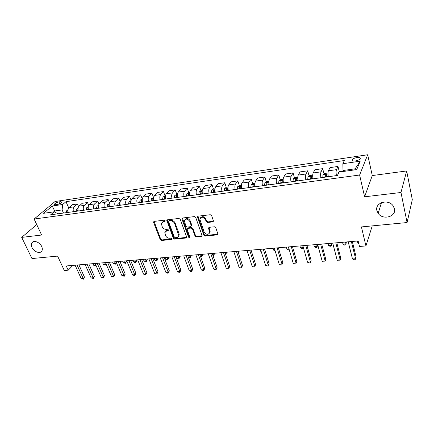 <?xml version="1.0" encoding="UTF-8"?>
<svg xmlns="http://www.w3.org/2000/svg" width="434" height="434" viewBox="0 0 434 434"><rect width="100%" height="100%" fill="white"/><g stroke="black" fill="none" stroke-linecap="round" stroke-linejoin="round"><path stroke-width="0.65" d="M165.197 220.787L164.269 220.184L154.2 221.378L153.576 221.931L153.631 222.458L160.244 239.633L161.54 240.479L171.538 239.47L171.951 238.738L171.034 238.141L169.732 238.271C167.828 238.277 166.434 237.365 165.549 235.537L164.817 232.597L166.873 230.714L168.636 230.145L167.676 229.217L166.363 229.364C164.453 229.38 163.048 228.463 162.159 226.613L161.421 223.575L163.472 221.703L164.784 221.552L165.197 220.787M376.886 210.588L378.166 213.36C382.821 220.488 396.551 216.718 394.468 208.705L392.889 205.488C387.757 198.631 374.678 202.949 376.886 210.588M31.986 247.505C33.917 251.883 40.254 254.118 41.865 250.966C42.532 249.729 42.472 248.232 41.68 246.469C39.792 242.118 33.516 239.839 31.839 242.861C31.102 244.125 31.145 245.677 31.986 247.505M356.884 157.585C354.621 157.987 353.064 158.67 352.213 159.631C351.686 160.759 352.771 161.193 355.451 160.933C357.719 160.531 359.281 159.848 360.144 158.887C360.665 157.743 359.58 157.309 356.884 157.585M212.72 221.893L213.463 221.052L211.651 215.627L210.268 214.727L198.175 216.159L197.454 216.924L203.823 235.195L205.173 236.074L217.168 234.865L217.906 234.034L215.769 227.671L214.396 226.776L209.215 227.34L208.483 228.138L209.736 232.266C208.423 235.092 206.568 235.011 204.17 232.022L199.862 219.278C201.24 216.479 203.107 216.588 205.466 219.593L206.161 221.584L207.533 222.474L212.72 221.893L213.457 221.226M36.722 224.573L21.7 237.387L31.964 258.555L57.597 256.093L64.303 270.501L68.192 270.187L66.245 265.961L358.153 240.957L359.488 246.463L365.927 245.937L372.236 225.886M400.978 192.495L406.663 170.963L372.28 175.553L364.614 196.797L400.978 192.495L407.087 222.544L361.424 226.928L365.927 245.937M364.614 196.797L359.618 175.021L34.118 219.029L55.075 201.506L367.685 154.759L359.618 175.021M21.7 237.387L41.631 235.027L34.118 219.029M180.262 219.322L178.922 218.443L167.459 219.805L166.802 220.418L173.388 238.293L174.701 239.15L186.077 238.006L186.756 237.327L180.262 219.322M182.611 218.009L194.383 216.609L195.745 217.499L202.125 235.705L201.414 236.454L196.39 236.964L195.05 236.091L192.484 228.94L191.139 228.067L187.824 228.425L187.195 229.515L189.924 237.181C189.566 237.848 189.094 237.805 188.513 237.056L181.987 219.116L182.611 218.009M406.663 170.963L412.3 199.673L407.087 222.544M55.552 204.756L57.25 204.506C59.48 203.996 61.004 203.204 61.829 202.136L60.619 201.653L58.932 201.902C56.708 202.412 55.183 203.204 54.364 204.273L55.552 204.756M58.134 213.778L54.131 211.83L50.669 214.797L337.424 175.472L338.997 172.07L356.726 169.596L360.204 161.182L355.196 168.799L343.001 170.508L343.234 171.479M54.131 211.83L43.536 213.311L52.221 206.009L62.697 204.485L62.1 209.931L63.489 213.04M68.735 207.924L65.973 201.674L62.697 204.485M65.973 201.674L344.336 160.531L342.865 163.705L360.204 161.182M372.28 175.553L367.685 154.759M68.192 270.187L72.879 265.396M55.302 212.334L54.689 210.973L53.599 211.906M62.1 209.931L54.689 210.973L52.221 206.009M354.746 169.873L355.196 168.799M78.619 206.649L77.453 203.964L72.31 204.707L69.077 207.544C67.997 208.689 67.726 210.306 68.257 212.389M88.699 205.374L87.484 202.521L82.243 203.275L79.053 206.134C77.99 207.284 77.724 208.911 78.256 211.016M98.985 204.099L97.704 201.05L92.366 201.821L89.225 204.691C88.178 205.852 87.918 207.49 88.449 209.617M109.477 202.83L108.131 199.548L102.684 200.334L99.592 203.221C98.561 204.387 98.312 206.047 98.843 208.195M120.191 201.571L118.759 198.018L113.203 198.821L110.165 201.723C109.156 202.895 108.912 204.571 109.439 206.741M131.133 200.334L129.598 196.456L123.934 197.275L120.956 200.193C119.958 201.376 119.724 203.063 120.251 205.255L120.24 205.228M142.26 199.016L140.659 194.866L134.882 195.696L131.958 198.636C130.981 199.824 130.759 201.528 131.28 203.741M153.528 197.437L151.943 193.238L146.046 194.09L143.182 197.041C142.233 198.24 142.016 199.96 142.536 202.201M165.028 195.826L163.455 191.584L157.439 192.452L154.645 195.419C153.712 196.624 153.506 198.36 154.021 200.622M176.763 194.182L175.211 189.891L169.07 190.776L166.341 193.765C165.43 194.974 165.235 196.727 165.75 199.016M189.729 192.365L188.736 192.506L187.211 188.161L180.94 189.067L178.282 192.072C177.403 193.293 177.213 195.061 177.728 197.372M200.985 190.814L199.466 186.398L193.065 187.32L190.483 190.342C189.625 191.573 189.446 193.358 189.956 195.696M213.49 189.094L211.987 184.596L205.445 185.535L202.938 188.578C202.108 189.815 201.946 191.616 202.45 193.982M214.477 192.04L214.266 191.41M226.266 187.342L224.774 182.752L218.09 183.718L215.671 186.772C214.868 188.02 214.716 189.837 215.221 192.229M227.313 190.575L227.036 189.718M239.318 185.546L237.843 180.875L231.013 181.857L228.68 184.927C227.91 186.181 227.769 188.02 228.268 190.445M240.338 188.785L240.105 188.036M252.659 183.718L251.205 178.949L244.223 179.953L241.977 183.045C241.239 184.309 241.114 186.164 241.602 188.611M253.651 186.962L253.483 186.408M266.297 181.851L264.859 176.985L257.72 178.011L255.577 181.119C254.867 182.388 254.758 184.266 255.241 186.745M280.245 179.942L278.829 174.973L271.527 176.025L269.481 179.15C268.809 180.425 268.711 182.323 269.194 184.83M294.512 177.994L293.113 172.916L285.643 173.991L283.706 177.132C283.071 178.417 282.99 180.332 283.467 182.871M309.106 176.003L307.728 170.812L300.089 171.913L298.261 175.07C297.664 176.367 297.599 178.298 298.071 180.869M324.041 173.969L322.69 168.658L314.867 169.781L313.158 172.96C312.605 174.262 312.556 176.215 313.017 178.819M339.328 171.891L338.005 166.45L329.997 167.605L328.413 170.795C327.898 172.108 327.865 174.083 328.321 176.719M77.453 203.964L74.241 206.812C73.167 207.962 72.901 209.584 73.433 211.678M87.484 202.521L84.321 205.385C83.263 206.541 82.997 208.179 83.534 210.295M97.704 201.05L94.59 203.931C93.549 205.092 93.294 206.741 93.825 208.879M108.131 199.548L105.066 202.445C104.046 203.617 103.797 205.282 104.328 207.441M118.759 198.018L115.748 200.931C114.744 202.108 114.505 203.79 115.032 205.971M129.598 196.456L126.647 199.385C125.665 200.573 125.431 202.271 125.958 204.474M140.659 194.866L137.768 197.812C136.802 199.005 136.58 200.714 137.106 202.944M151.943 193.238L149.112 196.206C148.173 197.405 147.961 199.13 148.482 201.387M163.455 191.584L160.694 194.562C159.777 195.772 159.576 197.513 160.092 199.792M175.211 189.891L172.52 192.886C171.625 194.107 171.435 195.864 171.945 198.164M187.211 188.161L184.596 191.177C183.723 192.403 183.544 194.177 184.054 196.504M199.466 186.398L196.927 189.43C196.081 190.662 195.913 192.457 196.423 194.812M211.987 184.596L209.524 187.645C208.711 188.888 208.553 190.694 209.058 193.076M224.774 182.752L222.403 185.817C221.611 187.07 221.47 188.898 221.969 191.307M237.843 180.875L235.559 183.956C234.805 185.215 234.669 187.059 235.163 189.495M251.205 178.949L249.013 182.047C248.286 183.316 248.172 185.182 248.66 187.645M264.859 176.985L262.765 180.099C262.076 181.374 261.973 183.256 262.456 185.752M278.829 174.973L276.838 178.103C276.181 179.388 276.095 181.293 276.572 183.815M293.113 172.916L291.236 176.063C290.617 177.36 290.547 179.28 291.019 181.835M307.728 170.812L305.965 173.98C305.39 175.276 305.33 177.224 305.796 179.812M322.69 168.658L321.046 171.842C320.509 173.15 320.471 175.114 320.932 177.734M338.005 166.45L336.486 169.651C335.997 170.969 335.976 172.954 336.426 175.607M343.001 170.508L342.865 163.705M165.24 220.998L163.944 221.156L162.186 222.235M165.549 231.257L167.34 230.15L168.642 230.009L168.18 230.568M154.054 221.411L160.71 239.069L162.007 239.915L171.994 238.901L171.538 239.47M167.274 219.848L173.844 237.723L175.152 238.581L186.756 237.371M169.027 221.052L168.614 221.817L174.332 237.105L175.255 237.707L176.643 237.566C177.886 237.382 178.596 236.698 178.77 235.516L174.69 223.667C173.795 221.785 172.374 220.863 170.426 220.89L169.027 221.052L169.493 220.499L168.913 221.08M178.504 236.4L179.22 234.946L179.025 233.601L178.575 234.17M169.493 220.499L170.893 220.336C172.835 220.304 174.256 221.232 175.146 223.109L179.025 233.601M187.586 228.485L188.269 227.855L191.578 227.497L192.918 228.371L195.479 235.51L196.819 236.384L202.119 235.798M182.388 218.063L188.953 236.481L189.924 237.083M189.794 221.448C187.575 218.546 185.752 218.378 184.331 220.944L185.985 226.174L187.331 227.053L190.64 226.684L191.34 225.968L189.794 221.448L190.238 220.884C188.573 218.335 186.826 217.901 185.009 219.582M191.334 226.054L191.779 225.403L191.719 225.018L191.28 225.588M190.238 220.884L191.719 225.018M200.524 217.759C202.401 215.991 204.192 216.409 205.895 219.024L206.584 221.014L207.957 221.904L213.137 221.318M209.546 233.215L210.154 231.685L210.002 230.877L209.589 231.452M208.911 227.421L210.002 230.877M197.904 216.235L204.246 234.615L205.597 235.494L217.901 234.181M68.046 209.693L66.852 210.365L66.163 212.676M67.981 210.636L67.655 212.47M92.957 263.677L93.657 265.25L95.583 265.087L94.889 263.509M96.071 265.543L95.057 265.868L93.657 265.25M95.827 265.803L95.778 264.876M77.078 265.033L83.176 278.476L81.218 278.617L75.104 265.201M78.923 264.876L84.451 277.098L83.176 278.476L83.464 279.181L81.218 278.617M84.451 277.098L83.464 279.181M78.044 208.239L76.726 208.993L76.048 211.32M77.974 209.134L77.572 211.108M102.668 262.841L103.363 264.431L105.321 264.268L104.632 262.673M106.14 264.111L105.549 264.99L103.363 264.431M105.549 264.99L105.321 264.268L105.923 263.606M88.243 206.752L86.789 207.593L86.127 209.937M88.167 207.636L87.679 209.725M112.563 261.995L113.247 263.601L115.243 263.433L114.56 261.821M116.312 262.413L115.449 264.165L113.247 263.601M115.449 264.165L115.243 263.433L116.258 262.288M98.643 205.239L97.048 206.161L96.402 208.526M122.638 261.132L123.316 262.754L125.35 262.581L126.495 261.257L126.31 260.818M98.561 206.134L97.981 208.309M126.495 261.257L125.54 263.324L124.672 260.959M125.54 263.324L123.316 262.754M87.05 264.181L93.109 277.76L91.107 277.901L85.042 264.355M88.872 264.024L94.362 276.371L93.109 277.76L93.37 278.471L91.107 277.901M94.362 276.371L93.37 278.471M97.216 263.308L103.227 277.022L101.187 277.174L95.165 263.487M99.012 263.156L104.464 275.628L103.227 277.022L103.466 277.749L101.187 277.174M104.464 275.628L103.466 277.749M107.578 262.424L113.54 276.279L111.462 276.431L105.489 262.603M109.346 262.272L114.755 274.868L113.54 276.279L113.757 277.011L111.462 276.431M114.755 274.868L113.757 277.011M109.243 203.687L107.507 204.707L106.878 207.089M132.902 260.254L133.574 261.892L135.647 261.718L136.77 260.384L136.585 259.939M109.156 204.62L108.489 206.872M109.297 206.758L109.33 206.307M136.77 260.384L135.809 262.467L134.974 260.075M135.809 262.467L134.985 262.537L133.574 261.892M118.14 261.518L124.053 275.519L121.932 275.671L116.008 261.702M119.887 261.366L125.247 274.098L124.053 275.519L124.249 276.257L121.932 275.671M125.247 274.098L124.249 276.257M120.061 202.125L118.178 203.221L117.56 205.624M143.361 259.358L144.028 261.013L146.139 260.834L147.24 259.489L147.055 259.038M119.968 203.079L119.491 203.47L119.204 205.401M120.001 205.293L119.491 203.47M147.24 259.489L146.28 261.594L145.477 259.174M146.28 261.594L145.439 261.664L144.028 261.013M131.084 200.579L129.055 201.702L128.459 204.132M154.021 258.442L154.678 260.112L156.831 259.933L157.905 258.583L157.732 258.127M130.997 201.522L130.412 201.956L130.135 203.899M131.193 203.758L131.182 203.351M130.916 203.796L130.412 201.956M157.905 258.583L156.951 260.704L156.175 258.257M156.951 260.704L156.088 260.774L154.678 260.112M142.336 199.005L140.16 200.155L139.574 202.607M164.882 257.514L165.538 259.201L167.736 259.017L168.783 257.655L168.609 257.194M142.249 199.944L141.555 200.405L141.289 202.369M142.368 202.222L142.363 201.436M142.059 202.266L141.555 200.405M168.783 257.655L167.828 259.792L167.085 257.324M167.828 259.792L166.949 259.868L165.538 259.201M153.815 197.394L151.488 198.582L150.923 201.05M175.96 256.565L176.605 258.268L178.846 258.084L179.871 256.706L179.698 256.244M153.734 198.338L152.925 198.826L152.67 200.812M153.772 200.66L153.804 199.51M153.424 200.709L152.925 198.826M179.871 256.706L178.917 258.87L178.206 256.369M178.917 258.87L178.021 258.946L176.605 258.268M165.538 195.756L163.048 196.971L162.506 199.461M188.345 257.281L190.179 257.129L191.177 255.745L191.003 255.273M165.463 196.716L164.529 197.215L164.285 199.217M165.414 199.065L165.495 197.573M165.023 199.114L164.529 197.215M191.177 255.745L190.222 257.926L189.544 255.398M190.222 257.926L188.459 257.595M128.914 260.595L134.773 274.738L132.614 274.896L126.744 260.78M130.634 260.449L135.945 273.312L134.773 274.738L134.947 275.492L134.084 275.552L132.614 274.896M135.945 273.312L134.947 275.492M139.905 259.651L145.705 273.952L143.502 274.109L137.686 259.841M141.593 259.51L146.849 272.509L145.705 273.952L145.851 274.711L144.972 274.771L143.502 274.109M146.849 272.509L145.851 274.711M151.113 258.691L156.853 273.143L154.607 273.306L148.857 258.886M152.773 258.55L157.976 271.689L156.853 273.143L156.978 273.908L156.077 273.973L154.607 273.306M157.976 271.689L156.978 273.908M162.555 257.709L168.229 272.319L165.934 272.487L160.249 257.91M164.182 257.574L169.325 270.854L168.229 272.319L168.327 273.094L167.41 273.165L165.934 272.487M169.325 270.854L168.327 273.094M174.235 256.711L179.839 271.478L177.501 271.646L171.88 256.912M175.824 256.575L180.902 269.997L179.839 271.478L179.904 272.264L178.971 272.335L177.501 271.646M180.902 269.997L179.904 272.264M177.506 194.079L174.848 195.327L174.327 197.839M200.47 256.261L201.739 256.158L202.711 254.763L202.537 254.286M177.435 195.083L176.378 195.571L176.144 197.589M177.3 197.432L177.452 195.631M176.866 197.492L176.378 195.571M202.711 254.763L201.75 256.966L201.11 254.411M201.75 256.966L200.736 256.999M186.153 255.691L191.687 270.621L189.295 270.794L183.75 255.897M187.71 255.555L192.723 269.129L191.687 270.621L191.725 271.418L190.77 271.489L189.295 270.794M192.723 269.129L191.725 271.418M188.736 192.506L186.902 193.645L186.398 196.184M212.85 255.219L213.533 255.165L214.472 253.76L214.304 253.277M189.663 193.488L188.475 193.889L188.258 195.929M189.43 195.767L189.663 193.683M188.964 195.832L188.475 193.889M214.472 253.76L213.512 255.984L212.915 253.396M213.512 255.984L213.132 256.017M198.327 254.649L203.779 269.742L201.343 269.921L195.87 254.856M199.841 254.519L204.783 268.239L203.779 269.742L203.785 270.556L202.814 270.626L201.343 269.921M204.783 268.239L203.785 270.556M202.217 190.618L201.04 190.781L199.206 191.931L198.729 194.492M225.496 254.156L226.472 252.734L226.304 252.252M201.826 194.069L202.054 191.936L200.833 192.175L200.627 194.231M201.316 194.139L200.833 192.175M225.555 254.319L224.953 252.366M226.472 252.734L225.685 254.715M210.756 253.581L216.127 268.852L213.637 269.031L208.249 253.798M212.231 253.456L217.103 267.333L216.127 268.852L216.105 269.671L215.107 269.742L213.637 269.031M217.103 267.333L216.105 269.671M214.976 188.833L213.604 189.023L211.781 190.184L211.325 192.767M238.228 252.49L238.716 251.693L238.554 251.199M214.494 192.333L214.7 190.19C214.477 189.756 214.06 189.832 213.452 190.423L213.262 192.501M213.929 192.408L213.452 190.423M238.716 251.693L238.326 252.794M223.456 252.496L228.74 267.935L226.195 268.12L220.89 252.713M224.888 252.371L229.678 266.411L228.68 268.771L227.666 268.841L226.195 268.12M229.678 266.411L228.68 268.771M228.013 187.005L226.445 187.228L224.628 188.394L224.194 191.003M251.215 250.624L251.058 250.13M227.432 190.559L227.622 188.41C227.394 187.955 226.971 188.031 226.353 188.633L226.179 190.727M226.825 190.64L226.353 188.633M236.427 251.384L241.624 267.002L239.025 267.192L233.812 251.606M237.821 251.264L242.525 265.462L241.532 267.849L240.49 267.919L239.025 267.192M242.525 265.462L241.532 267.849M241.342 185.139L239.568 185.389L237.756 186.566L237.349 189.197M240.658 188.741L240.827 186.587C240.593 186.115 240.165 186.186 239.535 186.799L239.373 188.92M240.002 188.833L239.535 186.799M260.009 249.36L260.59 251.205L261.084 251.161M261.197 251.519L260.59 251.205M249.686 250.244L254.785 266.053L252.132 266.243L247.011 250.478M251.031 250.13L255.653 264.496L254.655 266.905L253.597 266.981L252.132 266.243M255.653 264.496L254.655 266.905M254.975 183.229L252.979 183.511L251.177 184.694L250.798 187.352M254.178 186.891L254.329 184.721C254.085 184.238 253.651 184.304 253.011 184.927L252.87 187.07M253.472 186.983L253.011 184.927M273.035 248.248L273.604 250.109L274.874 250M275.129 250.841L273.604 250.109M268.917 181.276L266.693 181.591L264.897 182.785L264.55 185.464M268.006 184.993L268.136 182.817C267.887 182.313 267.442 182.378 266.791 183.012L266.666 185.177M267.246 185.096L266.791 183.012M286.342 247.109L286.896 248.991L288.968 248.818M289.218 249.664L288.295 249.74L286.896 248.991M283.18 179.28L280.717 179.622L278.932 180.832L278.612 183.539M282.149 183.05L282.257 180.864C282.002 180.349 281.547 180.414 280.89 181.054L280.776 183.24M280.89 181.054L281.335 182.622L280.89 181.054M281.335 183.164L281.335 182.622M299.932 245.942L300.474 247.847L303.225 247.619L302.688 245.709M303.377 247.564L302.97 248.519L301.869 248.611L300.474 247.847M302.97 248.519L303.328 247.391M297.773 177.235L295.066 177.614L293.286 178.83L292.999 181.564M296.623 181.07L296.71 178.857C296.438 178.341 295.977 178.401 295.31 179.036L295.218 181.26M295.744 181.19L295.31 179.052M313.82 244.754L314.352 246.68L317.162 246.447L316.636 244.51M316.863 247.358L317.78 245.015L316.863 247.358L315.74 247.451L314.352 246.68M263.243 249.083L268.239 265.076L265.521 265.272L260.508 249.322M264.539 248.975L269.064 263.509L268.071 265.944L266.986 266.02L265.521 265.272M269.064 263.509L268.071 265.944M277.104 247.901L281.986 264.084L279.214 264.284L274.304 248.139M278.346 247.792L282.773 262.499L281.785 264.962L280.673 265.038L279.214 264.284M282.773 262.499L281.785 264.962M291.274 246.686L296.048 263.064L293.21 263.27L288.415 246.93M292.467 246.583L296.791 261.469L295.804 263.953L294.67 264.035L293.21 263.27M296.791 261.469L295.804 263.953M305.775 245.443L310.429 262.022L307.527 262.234L302.851 245.693M306.909 245.346L311.124 260.411L310.142 262.928L308.981 263.009L307.527 262.234M311.124 260.411L310.142 262.928M312.713 175.146L309.746 175.558L307.977 176.784L307.722 179.546M328.017 243.534L328.533 245.487L331.408 245.248L331.869 243.208M311.428 179.036L311.498 176.806C311.216 176.285 310.744 176.345 310.071 176.974L309.99 179.237M310.494 179.166L310.071 176.974M332.01 243.74L331.066 246.17L331.408 245.248L330.892 243.29M331.066 246.17L329.921 246.268L328.533 245.487M320.618 244.168L325.137 260.959L322.169 261.17L317.617 244.429M321.686 244.076L325.788 259.331L324.806 261.876L323.618 261.962L322.169 261.17M325.788 259.331L324.806 261.876M328.006 173.003L324.768 173.454L323.015 174.69L322.798 177.479M342.534 242.291L343.034 244.266L345.969 244.022L346.392 241.96M326.59 176.958L326.639 174.701C326.341 174.186 325.858 174.24 325.18 174.864L325.12 177.159M325.592 177.094L325.18 174.864M343.034 244.266L344.417 245.058L345.589 244.96L345.969 244.022L345.475 242.042M335.802 242.872L340.191 259.868L337.153 260.085L332.737 243.132M336.811 242.785L340.788 258.23L339.811 260.801L338.596 260.888L337.153 260.085M338.954 172.157L338.411 172.548L338.184 173.828M343.093 170.887L340.153 171.3L339.095 172.054M357.372 241.022L357.86 243.018L358.641 242.953M358.788 243.561L357.86 243.018M351.35 241.537L355.598 258.751L352.489 258.979L348.214 241.809M352.294 241.456L356.14 257.096L355.169 259.7L353.927 259.787L352.489 258.979M74.241 206.812L69.077 207.544M84.321 205.385L79.053 206.134M94.59 203.931L89.225 204.691M105.066 202.445L99.592 203.221M115.748 200.931L110.165 201.723M126.647 199.385L120.956 200.193M137.768 197.812L131.958 198.636M149.112 196.206L143.182 197.041M160.694 194.562L154.645 195.419M172.52 192.886L166.341 193.765M184.596 191.177L178.282 192.072M196.927 189.43L190.483 190.342M209.524 187.645L202.938 188.578M222.403 185.817L215.671 186.772M235.559 183.956L228.68 184.927M249.013 182.047L241.977 183.045M262.765 180.099L255.577 181.119M276.838 178.103L269.481 179.15M291.236 176.063L283.706 177.132M305.965 173.98L298.261 175.07M321.046 171.842L313.158 172.96M336.486 169.651L328.413 170.795M59.735 203.703L58.932 201.902M61.161 202.862L60.619 201.653M163.944 221.156L163.472 221.703M167.34 230.15L166.873 230.714M162.007 239.915L161.54 240.479M160.71 239.069L160.244 239.633M154.113 221.91L153.631 222.458M165.245 221.014L164.784 221.552M186.517 237.431L186.077 238.006M175.152 238.581L174.701 239.15M173.844 237.723L173.388 238.293M167.334 220.347L166.862 220.901M175.146 223.109L174.69 223.667M170.893 220.336L170.426 220.89M201.837 235.874L201.414 236.454M196.819 236.384L196.39 236.964M195.479 235.51L195.05 236.091M192.918 228.371L192.484 228.94M191.578 227.497L191.139 228.067M188.269 227.855L187.824 228.425M188.953 236.481L188.513 237.056M182.437 218.562L181.987 219.116M207.957 221.904L207.533 222.474M206.584 221.014L206.161 221.584M205.895 219.024L205.466 219.593M208.96 227.866L208.542 228.447M217.575 234.279L217.168 234.865M205.597 235.494L205.173 236.074M204.246 234.615L203.823 235.195M197.953 216.729L197.513 217.288M67.992 210.186L66.901 210.344M67.644 212.242L66.158 212.448M77.984 208.797L76.775 208.966M77.561 210.881L76.042 211.092M88.178 207.376L86.838 207.566M87.668 209.492L86.122 209.709M88.194 208.32L87.993 207.848M98.567 205.928L97.097 206.134M97.97 208.081L96.391 208.293M98.632 207.23L98.29 206.416M109.162 204.452L107.556 204.68M108.478 206.633L106.867 206.855M109.314 206.237L108.788 204.957M119.974 202.949L118.222 203.193M119.193 205.163L117.549 205.391M130.997 201.414L129.104 201.674M130.124 203.66L128.448 203.893M142.254 199.846L140.204 200.128M141.278 202.13L139.569 202.363M153.739 198.246L151.531 198.55M152.659 200.568L150.913 200.806M165.463 196.613L163.092 196.944M164.274 198.973L162.49 199.217M165.69 198.777L165.403 198.815M177.435 194.942L174.897 195.295M176.133 197.34L174.316 197.589M177.669 197.134L177.284 197.182M189.663 193.238L186.946 193.618M188.242 195.68L186.387 195.935M189.897 195.452L189.419 195.517M202.157 191.497L199.255 191.904M200.611 193.982L198.718 194.242M202.39 193.738L201.815 193.814M214.922 189.723L211.825 190.152M213.251 192.246L211.309 192.512M215.161 191.98L214.477 192.078M227.969 187.906L224.671 188.361M226.163 190.472L224.183 190.743M228.208 190.19L227.416 190.298M241.304 186.045L237.799 186.533M239.356 188.66L237.333 188.936M241.548 188.356L240.642 188.481M254.942 184.146L251.221 184.667M252.848 186.804L250.781 187.087M255.187 186.484L254.161 186.625M268.885 182.204L264.941 182.752M266.65 184.911L264.528 185.199M269.14 184.569L267.99 184.727M283.158 180.218L278.975 180.799M280.76 182.969L278.595 183.267M283.407 182.606L282.133 182.785M297.757 178.184L293.335 178.797M295.196 180.989L292.983 181.293M298.017 180.598L296.601 180.794M312.702 176.101L308.026 176.752M309.974 178.96L307.706 179.269M312.963 178.548L311.411 178.759M310.489 178.607L310.066 177.007M328.006 173.969L323.059 174.658M325.099 176.882L322.777 177.197M328.272 176.443L326.569 176.676M325.581 176.529L325.169 174.907M338.813 172.466L338.455 172.515M381.475 202.656L378.166 213.36M352.468 160.743L352.213 159.631M54.565 204.729L54.364 204.273M33.027 241.814L31.839 242.861M154.027 221.416L153.576 221.931M167.274 219.864L166.802 220.418M179.22 234.946L178.77 235.516M191.779 225.403L191.34 225.968M182.378 218.134L181.927 218.693M210.154 231.685L209.736 232.266M208.906 227.557L208.483 228.138M197.893 216.365L197.454 216.924M295.744 180.615L295.31 179.036"/></g></svg>
